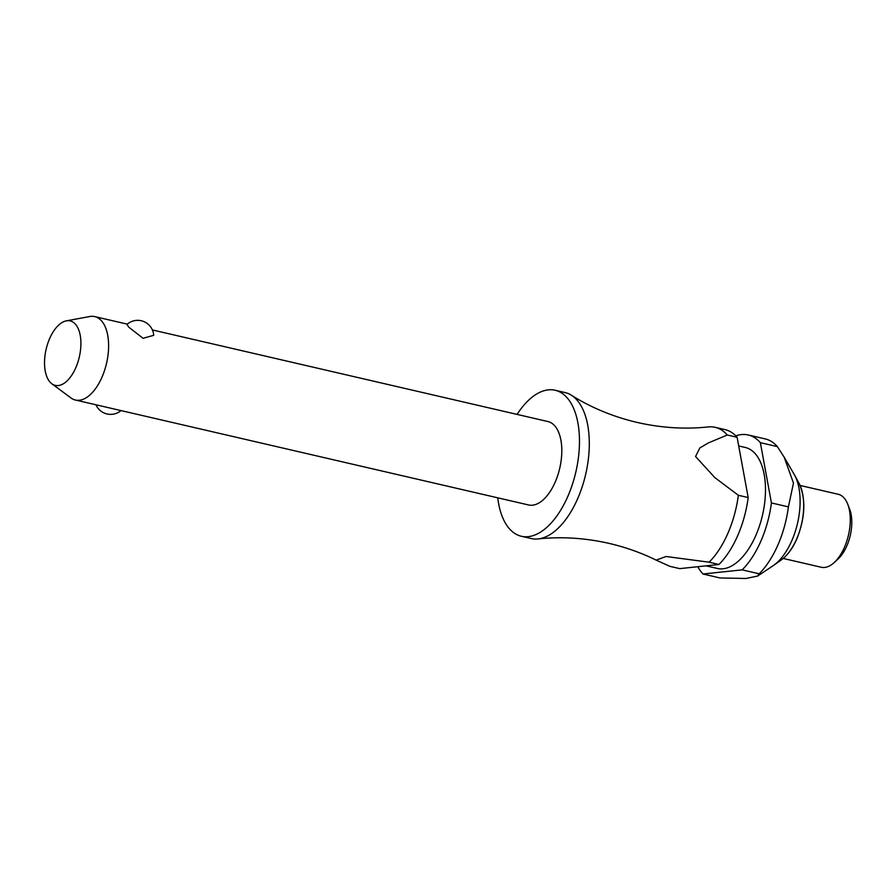 <?xml version="1.0" encoding="UTF-8"?>
<svg xmlns="http://www.w3.org/2000/svg" width="895" height="895" viewBox="0 0 895 895"><rect width="100%" height="100%" fill="white"/><g stroke="black" fill="none" stroke-linecap="round" stroke-linejoin="round"><path stroke-width="1.34" d="M497.754 497.833A74.934 38.597 -77 0 0 509.568 528.934A74.934 38.597 -77 0 0 521.36 536.262L531.194 538.533A74.934 38.597 -77 0 0 538.04 538.935A74.934 38.597 -77 0 0 584.111 480.458A74.934 38.597 -77 0 0 576.794 399.864A74.934 38.597 -77 0 0 571.334 395.198A74.934 38.597 -77 0 0 565.002 392.547L555.168 390.265A74.934 38.597 -77 0 0 517.075 414.407M66.375 320.846A33.081 17.039 -77 0 0 46.629 347.26A33.081 17.039 -77 0 0 50.053 382.131A33.081 17.039 -77 0 0 51.809 383.742A33.081 17.039 -77 0 0 76.567 365.854A33.081 17.039 -77 0 0 75.393 324.147A33.081 17.039 -77 0 0 66.375 320.846L89.802 316.517A42.815 22.051 103 0 1 94.725 316.595A42.815 22.051 103 0 1 101.459 320.779A42.815 22.051 103 0 1 104.558 370.418A42.815 22.051 103 0 1 75.404 400.02L528.609 504.97A42.815 22.051 -77 0 0 557.753 475.368A42.815 22.051 -77 0 0 554.665 425.729A42.815 22.051 -77 0 0 547.919 421.545L152.396 329.953M128.701 327.089L127.012 324.404A16.054 16.054 0 0 1 153.705 335.312L143.055 338.31L128.701 327.089M521.36 536.262A74.934 38.597 -77 0 0 572.375 484.452A74.934 38.597 -77 0 0 566.96 397.593A74.934 38.597 -77 0 0 555.168 390.265M706.032 565.841L717.331 568.459A62.079 31.974 -77 0 0 759.609 525.533A62.079 31.974 -77 0 0 755.111 453.564A62.079 31.974 -77 0 0 745.345 447.489L738.711 445.956M697.831 566.714A74.934 38.597 -77 0 0 702.653 573.65A74.934 38.597 -77 0 0 702.978 574.008L742.19 569.858L759.173 573.796L757.595 576.078L745.871 578.483L719.96 577.946L702.978 574.008M742.19 569.858A74.934 38.597 -77 0 0 771.423 502.945L760.358 442.667L777.341 446.594A74.934 38.597 -77 0 0 777.017 446.236A74.934 38.597 -77 0 0 765.225 438.908L748.242 434.981A74.934 38.597 -77 0 0 735.802 435.865M783.203 558.446L821.218 567.251A37.467 19.298 -77 0 0 834.207 562.541A37.467 19.298 -77 0 0 847.722 504.187A37.467 19.298 -77 0 0 844.019 497.911A37.467 19.298 -77 0 0 838.123 494.253L800.108 485.448M737.111 437.286A74.934 38.597 -77 0 0 736.798 436.917A74.934 38.597 -77 0 0 725.006 429.6L715.172 427.318A74.934 38.597 103 0 1 726.964 434.646A74.934 38.597 103 0 1 727.277 435.004L737.111 437.286L748.186 497.564L738.353 495.282L714.769 477.55L695.56 456.517L699.89 447.892L708.404 442.913L727.277 435.004M571.334 395.198C591.215 407.695 613.176 416.779 637.184 422.44C661.248 427.911 684.966 429.41 708.325 426.926A74.934 38.597 103 0 1 715.172 427.318M75.404 400.02A42.815 22.051 103 0 1 70.94 397.928L51.809 383.742M760.358 442.667A74.934 38.597 -77 0 0 760.034 442.298A74.934 38.597 -77 0 0 748.242 434.981M738.353 495.282A74.934 38.597 103 0 1 709.12 562.194L718.953 564.476L679.73 568.627L669.896 566.345L656.169 560.136L666.014 556.5L709.12 562.194M718.953 564.476A74.934 38.597 -77 0 0 748.186 497.564M759.173 573.796A74.934 38.597 -77 0 0 788.405 506.883L771.423 502.945M777.341 446.594L784.188 457.188L793.473 483.054L788.405 506.883M834.207 562.541L838.022 559.028A32.108 16.535 -77 0 0 849.612 509.02L847.722 504.187M757.595 576.078L772.989 565.797A53.521 27.566 -77 0 0 773.705 565.304A53.521 27.566 -77 0 0 794.592 475.1A53.521 27.566 -77 0 0 794.167 474.35L784.188 457.188M781.223 559.968A45.544 23.46 -77 0 0 796.639 539.014A45.544 23.46 -77 0 0 799 483.199C806.048 498.839 805.343 517.377 796.886 538.812C792.657 548.378 787.443 555.437 781.223 559.968L773.705 565.304M538.04 538.935C561.4 536.452 585.117 537.94 609.171 543.41C625.661 547.248 641.323 552.83 656.169 560.136M127.314 324.147L94.725 316.595M95.933 404.775A16.054 16.054 0 0 0 121.004 410.581M799 483.199L794.592 475.1"/></g></svg>
